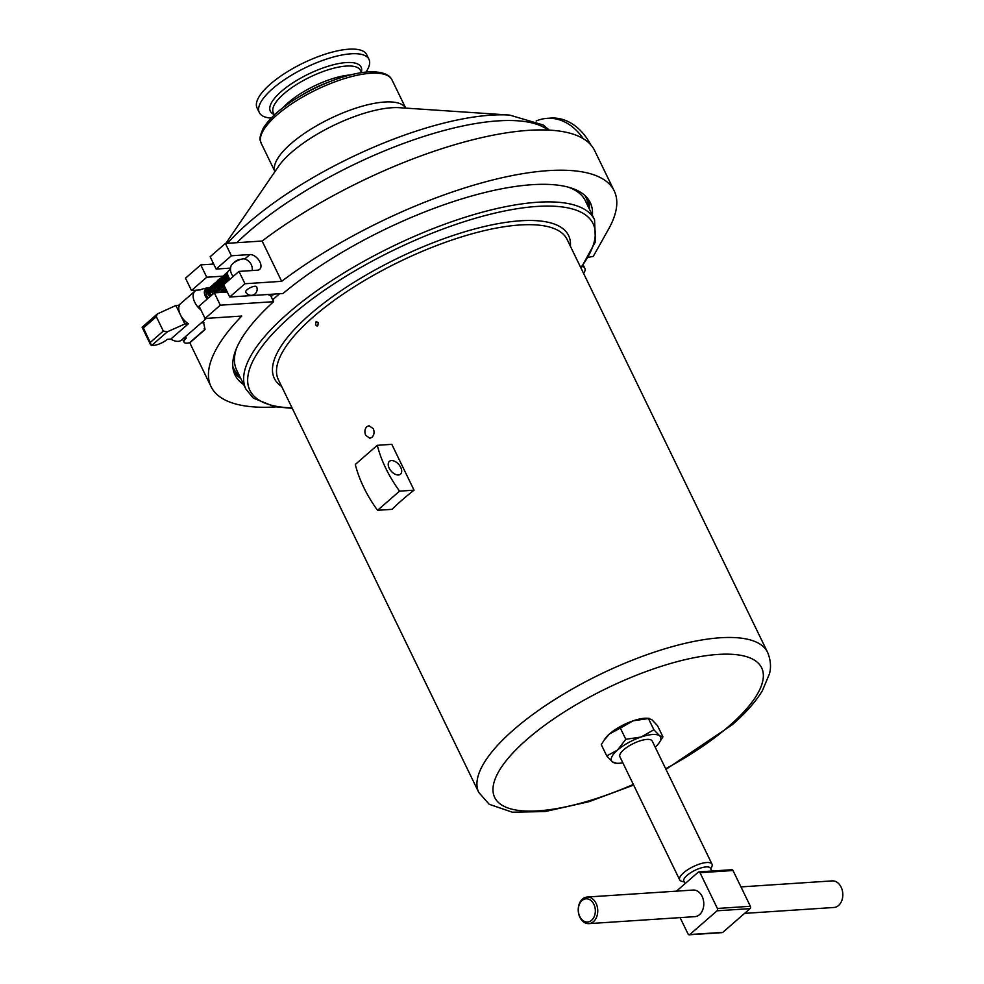 <?xml version="1.0" encoding="UTF-8"?>
<svg xmlns="http://www.w3.org/2000/svg" width="984" height="984" viewBox="0 0 984 984"><rect width="100%" height="100%" fill="white"/><g stroke="black" fill="none" stroke-linecap="round" stroke-linejoin="round"><path stroke-width="1.48" d="M744.593 913.373L833.94 907.482A13.321 9.742 -93.8 0 0 841.135 887.162A13.321 9.742 -93.8 0 0 832.193 880.889L740.964 886.904M588.862 923.632L694.913 916.645A13.321 9.742 -93.8 0 0 702.096 896.326A13.321 9.742 -93.8 0 0 693.154 890.053L587.116 897.039A13.321 9.742 86.2 0 1 596.058 903.312A13.321 9.742 86.2 0 1 588.862 923.632A13.321 9.742 86.2 0 1 579.92 917.359A13.321 9.742 86.2 0 1 587.116 897.039M579.785 916.534A11.623 8.499 -93.8 0 0 591.63 920.274A11.623 8.499 -93.8 0 0 593.869 904.284A11.623 8.499 -93.8 0 0 582.036 900.544A11.623 8.499 -93.8 0 0 579.785 916.534M711.801 871.049L710.436 868.257A14.772 4.895 154.1 0 0 700.916 867.962A14.772 4.895 154.1 0 0 687.09 875.379A14.772 4.895 154.1 0 0 683.855 881.172L685.061 883.657M710.829 869.056L711.887 866.535A17.97 5.965 154.1 0 0 711.998 864.149A17.97 5.965 154.1 0 0 700.411 863.78A17.97 5.965 154.1 0 0 683.597 872.808A17.97 5.965 154.1 0 0 679.661 879.844A17.97 5.965 154.1 0 0 681.604 881.234L684.249 881.971M679.661 879.844L619.883 756.733A17.97 5.965 -25.9 0 1 623.807 749.685A17.97 5.965 -25.9 0 1 640.633 740.669A17.97 5.965 -25.9 0 1 652.22 741.026L711.998 864.149M365.962 72.066A60.946 20.209 154.1 0 0 368.963 59.311L366.724 54.698A60.946 20.209 154.1 0 0 348.816 49.2A60.946 20.209 154.1 0 0 285.188 73.124A60.946 20.209 154.1 0 0 257.07 107.945L259.309 112.557A60.946 20.209 154.1 0 0 271.19 118.092M368.963 59.311A60.946 20.209 154.1 0 0 351.054 53.8A60.946 20.209 154.1 0 0 287.426 77.736A60.946 20.209 154.1 0 0 259.309 112.557M247.07 289.739A6.052 2.005 154.1 0 0 245.754 292.137A6.064 6.064 0 0 0 255.077 293.835A6.064 6.064 0 0 0 256.652 286.848A6.052 2.005 154.1 0 0 252.777 286.688A6.052 2.005 154.1 0 0 247.07 289.739M211.08 289.321A14.047 14.047 0 0 1 213.343 290.883A8.475 5.055 49 0 0 211.08 289.358M210.392 289.161L210.367 289.075A8.475 5.055 49 0 0 208.952 288.62M208.288 288.533A8.475 5.055 49 0 0 205.312 296.098A8.475 5.055 49 0 0 207.255 299.025M175.89 305.483L184.881 323.982L167.428 331.743L163.319 331.079L156.321 316.688L157.243 313.994L175.89 305.483L179.432 305.249A14.047 8.376 49 0 0 180.392 314.732A14.047 8.376 49 0 0 188.411 323.748L170.81 339.074A14.047 8.376 49 0 0 178.141 341.35A14.047 8.376 49 0 0 181.573 340.021L206.443 318.386M208.866 289.567A7.269 4.33 -131 0 1 209.174 289.616L207.464 289.591M207.317 289.628L205.718 291.362L206.591 295.643L208.362 298.054M208.165 298.226L206.394 295.815L205.865 290.723A7.269 4.33 -131 0 1 206.308 290.231A7.269 4.33 -131 0 1 207.292 289.69M207.44 289.653A7.269 4.33 -131 0 1 208.079 289.554A7.269 4.33 -131 0 1 208.669 289.554M233.208 276.43A7.269 4.33 -131 0 1 231.547 273.933A7.269 4.33 -131 0 1 231.117 272.912A10.898 10.898 0 0 1 231.105 265.754A8.13 2.694 154.1 0 1 235.939 261.412A8.13 2.694 154.1 0 1 243.331 258.866A8.13 2.694 154.1 0 1 244.979 259.026A10.898 10.898 0 0 1 252.248 270.526M230.059 279.173A7.269 4.33 -131 0 1 228.571 270.858L230.514 269.173M228.153 271.326L226.91 272.925L227.784 277.205L229.555 279.604M229.358 279.788L227.575 277.377L226.701 273.097L228.067 271.449M227.661 272.482L227.021 272.568M226.886 272.605L225.287 274.339L226.148 278.62L227.931 281.03L225.816 276.037L226.677 274.893M227.722 281.203L225.951 278.792L225.078 274.511L226.824 272.74M226.972 272.716L227.624 272.654M226.603 273.921L225.398 273.983M225.25 274.019L223.651 275.754L224.524 280.034L226.295 282.445M226.099 282.617L224.315 280.219L223.442 275.938L225.188 274.167M225.348 274.13L226.603 274.13M224.967 275.348L223.762 275.409M223.626 275.446L222.015 277.18L222.888 281.461L224.672 283.859L222.556 278.878L223.417 277.722M224.463 284.044L222.692 281.633L221.818 277.353L223.565 275.582M223.712 275.545L224.967 275.545M223.331 276.762L222.138 276.824M221.99 276.861L220.391 278.595L221.265 282.875L224.721 286.75M224.955 287.217L221.056 283.048L220.182 278.767L221.929 276.996M221.708 278.177L220.502 278.238M220.367 278.275L218.755 280.01L219.629 284.29L223.405 288.386L226.111 289.616M226.246 289.874L223.196 288.558L219.432 284.474L218.559 280.194L219.407 278.841M220.072 279.604L218.878 279.665M218.731 279.702L217.132 281.436L218.005 285.717L221.769 289.8L226.849 291.116M226.898 291.227L221.572 289.972L217.796 285.889L216.923 281.608L217.784 280.255M217.107 281.117L215.496 282.851L216.369 287.131L220.145 291.215L222.384 292.322M221.794 292.371L216.172 287.303L215.299 283.023L217.046 281.252M215.471 282.531L213.872 284.265L214.746 288.546L218.436 292.58L214.647 288.164M218.017 292.617L214.537 288.73L213.663 284.45L215.41 282.679M213.848 283.958L212.237 285.692L213.11 289.972L215.312 292.789M214.942 292.814L212.913 290.145L212.04 285.864L213.786 284.093M213.553 285.274L212.359 285.335M212.212 285.372L210.613 287.107L211.486 291.387L213.257 293.798M212.015 287.734L210.945 288.988L213.024 293.995L211.277 291.559L210.404 287.291L212.15 285.508M211.929 286.688L210.724 286.75M210.576 286.787L208.977 288.521L209.85 292.802L211.621 295.212M211.425 295.385L209.653 292.986L208.78 288.706L210.527 286.934M210.674 286.897L211.929 286.897M210.293 288.115L209.1 288.177M208.952 288.214L207.353 289.948L208.227 294.228L209.998 296.627M209.789 296.811L208.018 294.4L207.144 290.12L208.891 288.349M209.038 288.312L210.293 288.312M229.53 279.628L228.153 277.832L227.612 274.179L226.8 273.946M226.812 274.167L227.648 274.413M228.595 277.058L227.292 276.172M226.96 275.987L225.176 275.372M225.176 275.582L226.861 276.221M228.755 280.305L225.668 277.586M225.324 277.402L223.54 276.787M227.021 278.866L228.559 280.477M227.132 281.719L224.032 279.001M223.7 278.816L221.917 278.214M225.385 280.292L226.923 281.891M226.972 291.362L226.345 292.063L226.996 291.424M223.958 281.535L222.409 280.428M222.064 280.243L221.105 279.825M223.762 281.707L225.299 283.318M225.816 292.1L226.037 291.387M226.074 291.215L226.135 289.849M223.872 284.56L220.773 281.842M220.441 281.658L219.469 281.252M222.126 283.121L223.885 285.016M225.754 288.865L225.889 289.567M225.914 289.8L225.902 291.227M225.865 291.399L225.68 292.113M224.5 292.187L224.512 291.276M224.487 291.043L223.995 289.038M223.762 288.46L222.962 286.984M220.699 284.364L219.149 283.257M218.805 283.072L217.759 282.642M220.502 284.548L222.753 287.156M223.872 289.444L224.254 290.981M224.278 291.215L224.315 292.199M222.839 292.297L222.372 290.464M222.212 290.083L217.735 284.807M217.181 284.499L216.209 284.093M218.866 285.963L221.818 289.837M222.015 290.255L222.605 292.31M220.588 291.498L216.111 286.233M215.545 285.913L214.586 285.508M217.243 287.377L220.195 291.252M218.792 292.568L214.475 287.648M213.922 287.328L212.126 286.725M212.138 286.934L212.753 287.107M212.852 287.143L213.823 287.574M215.607 288.804L217.858 291.412M212.286 288.755L211.326 288.349M211.24 288.312L210.502 288.14M211.228 288.558L212.2 288.988M213.983 290.219L216.172 292.74L212.876 289.517M240.403 259.469A3.874 1.292 154.1 0 0 234.979 261.683A3.874 1.292 154.1 0 0 234.29 262.433M315.95 321.879L318.275 322.604L317.82 325.729L315.52 325.003L315.95 321.879L316.737 321.534M366.823 426.662L369.025 425.715L373.293 428.667C374.609 432.099 374.178 434.989 372.001 437.314L369.849 438.249L365.704 435.285C364.326 431.853 364.707 428.987 366.823 426.662M588.469 199.518A197.44 65.485 -25.9 0 1 589.404 209.125M389.184 468.163A8.475 5.055 -131 0 1 389.393 461.385A8.475 5.055 -131 0 1 400.734 467.412A8.475 5.055 -131 0 1 400.525 474.177A8.475 5.055 -131 0 1 389.184 468.163M414.055 490.18L391.792 444.337L377.315 445.297A96.899 57.773 49 0 0 399.578 491.139L414.055 490.18A160.49 53.222 -25.9 0 0 402.345 499.811A160.49 53.222 -25.9 0 0 392.05 509.343L377.561 510.29A96.899 57.773 49 0 1 355.298 464.448L377.315 445.297M317.82 325.729L317.032 326.073M615.763 762.969L612.466 761.936L606.734 755.896L601.286 744.667L604.963 738.849A27.269 9.04 -25.9 0 1 609.6 733.855A27.269 9.04 -25.9 0 1 633.179 720.805A27.269 9.04 -25.9 0 1 647.386 718.246L649.305 718.381L648.444 718.554L653.893 729.771L659.624 735.823L662.933 736.856L659.243 742.662A27.269 9.04 154.1 0 0 659.624 735.823A27.269 9.04 154.1 0 0 641.064 737.041L653.893 729.771M399.578 491.139L377.561 510.29M190.023 342.617A224.094 74.317 154.1 0 0 191.474 346.331L211.043 386.626A224.094 74.317 154.1 0 1 241.769 316.048L205.066 318.472L199.075 306.135L214.327 292.851L220.318 305.188L273.613 301.682L270.6 295.471L267.623 294.523M233.749 371.767A197.44 65.485 154.1 0 0 240.723 378.434M244.967 283.736L238.977 271.399L257.451 270.194A9.2 5.486 49 0 0 259.702 269.321A9.2 5.486 49 0 0 258.976 260.317A9.2 5.486 49 0 0 249.862 254.561L231.388 255.778L225.398 243.442L262.113 241.031L281.67 281.326L244.967 283.736L229.715 297.02L282.998 293.503A197.44 65.485 -25.9 0 1 466.354 197.526A197.44 65.485 -25.9 0 1 590.228 202.507A197.44 65.485 -25.9 0 1 592.417 215.336M281.67 281.326A224.094 74.317 -25.9 0 1 484.054 182.237A224.094 74.317 -25.9 0 1 614.201 190.859A224.094 74.317 -25.9 0 1 608.518 229.223L593.254 256.406L588.444 257.267M262.113 241.031A224.094 74.317 -25.9 0 1 464.485 141.942A224.094 74.317 -25.9 0 1 594.631 150.564L614.201 190.859M225.398 243.442L210.145 256.726L216.136 269.062L230.576 268.103M229.715 297.02L223.725 284.683L238.977 271.399M231.388 255.778L216.136 269.062M210.76 290.464L208.965 290.403M208.743 290.489L207.882 291.645L209.973 296.651M212.396 289.05L211.13 288.865M210.059 289.284L210.232 293.441L211.597 295.237M218.694 292.568L214.524 287.832M214.032 287.635L212.224 287.562M212.003 287.66L211.142 288.816L213.233 293.822M220.391 291.387L215.988 286.332M215.656 286.209L214.389 286.024M213.626 286.233L212.569 287.574L213.282 290.772L214.906 292.814M222.286 292.297L222.138 290.329M222.027 289.96L217.612 284.917M217.292 284.794L215.865 284.634M215.262 284.819L214.401 285.975L215.115 289.185L218.596 292.58M223.368 292.26L223.872 291.104M223.909 290.87L223.762 288.915M223.602 288.386L219.248 283.503M218.915 283.38L217.489 283.207M216.886 283.404L216.037 284.56L216.751 287.758L219.666 290.821L223.183 291.842L224.647 291.227M224.77 291.104L225.496 289.69M225.545 289.456L225.557 288.472M223.897 284.536L220.871 282.076M220.551 281.953L219.125 281.793M218.522 281.978L217.661 283.134L218.374 286.344L221.289 289.407L224.819 290.428L226.283 289.813M225.533 283.109L222.507 280.661M222.175 280.538L220.748 280.378M220.158 280.563L219.297 281.719L220.01 284.93L222.925 287.992L225.828 289.025M227.156 281.695L224.131 279.247M223.811 279.124L222.003 279.05M221.781 279.148L220.933 280.305L221.634 283.503L224.672 286.651M228.792 280.28L225.767 277.82M225.434 277.697L223.626 277.636M228.62 277.094L227.39 276.406M227.07 276.283L225.262 276.209M225.041 276.307L224.192 277.463L226.271 282.469M227.698 274.671L226.886 274.794M210.896 290.772L208.977 290.514M208.756 290.575L207.685 291.83L209.764 296.836M212.519 289.345L211.105 289.038M209.863 289.456L210.023 293.613L211.388 295.409M214.155 287.931L212.237 287.672M220.416 292.457L220.195 291.559M220.047 291.153L216.271 286.75M215.779 286.516L214.364 286.196M222.101 292.223L221.818 290.145M221.683 289.739L217.772 285.262M217.415 285.089L215.816 284.794M214.168 287.279L217.218 291.99M223.282 292.26L223.712 291.055M223.737 290.809L223.454 288.718M219.038 283.675L217.132 283.417M215.791 285.852L218.842 290.563M221.154 291.817L224.438 291.399M224.733 291.104L225.336 289.628M225.361 289.394L225.213 287.746M223.798 284.843L221.031 282.42M220.674 282.26L219.075 281.953M218.534 282.064L217.464 283.318L218.177 286.516L220.477 289.148M222.778 290.391L226.074 289.985M225.324 283.294L222.667 281.006M222.298 280.834L220.391 280.575M220.17 280.649L219.088 281.891L219.801 285.102L222.101 287.734M224.413 288.976L225.914 289.21M226.96 281.867L224.29 279.591M223.934 279.419L222.027 279.161M221.794 279.222L220.723 280.477L221.437 283.687L223.737 286.307M228.583 280.452L225.926 278.164M225.557 278.005L223.651 277.746M223.429 277.808L222.347 279.062L224.438 284.068M228.977 277.722L227.55 276.75M227.193 276.578L225.287 276.32M225.053 276.393L223.983 277.636L226.062 282.642M227.734 274.868L226.91 274.905M226.689 274.966L225.619 276.221L227.698 281.227M227.599 274.056L227.956 278.005L229.321 279.813M208.141 289.505L210.674 290.231M170.81 339.074L167.28 339.308A10.664 3.53 -25.9 0 1 153.565 345.409L150.65 344.855L142.114 327.278L157.243 313.994M156.321 316.688L143.418 327.918L142.606 327.032M167.428 331.743L151.585 345.532L143.418 327.918M205.016 329.566L189.912 342.715L187.206 343.182A10.664 3.53 -25.9 0 1 184.07 342.223A10.664 3.53 -25.9 0 1 186.407 338.053L183.639 338.225M203.245 321.153L205.029 329.271L204.217 328.385M188.411 323.748L184.881 323.982M204.008 322.727L201.24 322.912M209.838 288.706A12.115 7.22 49 0 0 209.088 288.312M210.318 288.693A12.017 3.985 154.1 0 0 209.789 288.361A12.017 3.985 154.1 0 0 209.53 288.263M208.989 288.127A12.017 3.985 154.1 0 0 199.986 289.948L191.486 290.514L206.751 277.23L222.445 276.197M211.117 289.345A9.2 5.486 -131 0 1 212.704 289.751M213.147 289.923A9.2 5.486 -131 0 1 214.291 290.501M215.287 291.141A9.2 5.486 -131 0 1 217.12 292.678M213.7 264.044L200.761 264.893L185.496 278.177L191.486 290.514M200.761 264.893L206.751 277.23M222.495 276.197L223.405 276.135M223.577 276.123L225.004 276.024M227.279 292.002L214.327 292.851M205.066 318.472L220.318 305.188M211.043 386.626A224.094 74.317 154.1 0 0 275.668 406.933M582.233 266.516A23.923 7.934 -25.9 0 1 584.84 268.361A23.923 7.934 -25.9 0 1 583.61 273.454M273.613 301.682A197.44 65.485 154.1 0 0 235.016 374.99A197.44 65.485 154.1 0 0 243.737 384.646M583.217 138.646A60.946 44.563 -93.8 0 0 547.141 118.338A60.946 44.563 -93.8 0 0 536.132 121.007M590.744 144.771A60.946 44.563 -93.8 0 0 550.843 118.092L547.141 118.338M676.451 891.147L698.296 872.144A1.697 1.242 -93.8 0 1 700.018 872.697L717.385 908.466L750.374 906.289A1.697 1.242 86.2 0 1 750.042 908.626L722.76 932.377A1.697 1.242 86.2 0 1 722.17 932.623L689.181 934.8A1.697 1.242 -93.8 0 0 689.772 934.542L722.76 932.377M689.181 934.8A1.697 1.242 -93.8 0 1 688.05 934L680.092 917.617M731.272 869.979A1.697 1.242 86.2 0 1 733.006 870.52L750.374 906.289M750.042 908.626L717.065 910.803L689.772 934.542M717.065 910.803A1.697 1.242 -93.8 0 0 717.385 908.466M603.905 740.399L609.6 733.855L620.351 728.074L625.799 739.291L641.064 737.041A27.269 9.04 154.1 0 0 617.485 750.103L625.799 739.291M620.351 728.074L633.179 720.805L648.444 718.554L651.74 719.575L657.472 725.626L662.933 736.856M606.734 755.896L617.485 750.103A27.269 9.04 154.1 0 0 612.466 761.936A27.269 9.04 154.1 0 0 616.82 763.264A27.269 9.04 154.1 0 0 622.847 762.846M655.184 747.139A27.269 9.04 154.1 0 0 659.243 742.662M548.125 130.072A193.811 64.28 154.1 0 0 498.064 120.872A193.811 64.28 154.1 0 0 236.861 242.691M225.84 243.417L278.423 166.505A77.847 25.818 154.1 0 1 391.78 107.736A77.847 25.818 154.1 0 1 399.541 107.699L509.651 115.079A188.645 62.558 154.1 0 0 490.856 115.177A188.645 62.558 154.1 0 0 227.464 243.306M405.679 108.105A72.681 24.108 154.1 0 0 384.572 102.029A72.681 24.108 154.1 0 0 309.37 130.134A72.681 24.108 154.1 0 0 274.954 171.585L261.215 143.332A72.681 24.108 154.1 0 1 294.745 101.819A72.681 24.108 154.1 0 1 370.611 73.283A72.681 24.108 154.1 0 1 391.976 79.852L405.703 108.105M350.23 74.969A48.45 16.064 154.1 0 0 283.207 107.514M368.213 71.906A70.663 23.431 154.1 0 0 332.002 80.799L327.082 82.668A50.455 16.74 154.1 0 0 303.564 94.083L299.062 96.789C281.363 107.514 269.382 118.08 263.134 128.486C257.747 140.897 260.785 140.183 261.215 143.332M361.546 72.631L360.476 70.442A48.45 16.064 154.1 0 0 346.233 66.063A48.45 16.064 154.1 0 0 295.655 85.091A48.45 16.064 154.1 0 0 273.306 112.766L274.376 114.956M361.337 72.213A50.455 16.74 154.1 0 0 346.27 62.57A50.455 16.74 154.1 0 0 288.127 86.088A50.455 16.74 154.1 0 0 274.167 114.538M196.099 290.206A14.047 14.047 0 0 0 195.066 291.03A14.047 8.376 49 0 0 194.734 302.248A14.047 8.376 49 0 0 200.945 309.972M210.601 296.11A14.047 8.376 49 0 0 207.833 293.416M207.427 293.097A14.047 8.376 49 0 0 205.631 291.842M273.946 294.105A195.816 64.944 154.1 0 0 271.154 296.615M232.79 366.38A195.816 64.944 154.1 0 0 239.555 376.036M279.579 293.736A193.811 64.28 154.1 0 0 279.087 294.167A193.811 64.28 154.1 0 0 272.728 299.862M236.455 348.385A193.811 64.28 154.1 0 0 236.689 370.119L245.877 389.049L253.294 398.089L274.573 406.736L292.273 408.335M588.235 206.726A195.816 64.944 154.1 0 0 584.84 195.435M478.79 792.464L278.361 379.676A160.49 53.222 154.1 0 1 313.465 316.774A160.49 53.222 154.1 0 1 463.661 236.246A160.49 53.222 154.1 0 1 567.104 239.469L767.545 652.257A160.49 53.222 154.1 0 0 664.102 649.034A160.49 53.222 154.1 0 0 513.906 729.55A160.49 53.222 154.1 0 0 478.79 792.464L489.183 804.272L512.283 812.194L545.222 811.542L588.998 801.689L633.635 785.06M665.664 768.725A148.387 49.212 154.1 0 0 729.181 725.983A148.387 49.212 154.1 0 0 718.013 654.434A148.387 49.212 154.1 0 0 527.141 739.291A148.387 49.212 154.1 0 0 505.899 807.188A148.387 49.212 154.1 0 0 633.327 784.433M570.4 246.258A163.553 54.243 154.1 0 0 476.809 228.399A163.553 54.243 154.1 0 0 310.132 314.314A163.553 54.243 154.1 0 0 281.658 386.466M568.432 187.194A193.811 64.28 154.1 0 1 585.369 200.81L594.557 219.739A193.811 64.28 154.1 0 0 469.639 215.853A193.811 64.28 154.1 0 0 288.275 313.084A193.811 64.28 154.1 0 0 245.877 389.049M580.781 267.636A190.748 63.259 154.1 0 0 515.136 209.038A190.748 63.259 154.1 0 0 291.608 315.532A190.748 63.259 154.1 0 0 292.039 407.843M249.862 254.561L244.807 258.964M163.319 331.079L150.404 342.309M205.029 329.271L189.186 343.059M211.117 288.287L211.978 287.537M212.753 286.861L213.614 286.11M214.389 285.446L215.238 284.696M216.013 284.019L216.874 283.281M217.648 282.605L218.497 281.855M219.272 281.19L220.133 280.44M220.908 279.763L221.757 279.025M222.532 278.349L223.393 277.599M224.167 276.935L225.028 276.184M391.976 79.852C389.27 74.108 381.472 71.438 368.557 71.844C357.942 72.619 345.753 75.596 332.002 80.799A70.663 23.431 154.1 0 0 299.062 96.789M733.006 870.52L700.018 872.697M509.651 115.079L543.34 125.029L549.33 130.122M212.962 262.519L211.99 264.155M210.355 288.939A14.047 14.047 0 0 0 209.014 288.386M208.731 288.287A14.047 14.047 0 0 0 207.845 288.029M178.67 305.298L195.066 291.03M767.545 652.257C772.379 663.905 769.894 671.715 769.537 673.634L762.342 690.78C755.589 701.887 745.515 713.24 732.133 724.839L665.971 769.353M594.557 219.739L595.443 241.781L581.015 268.128M182.581 339.148L184.07 342.223M584.84 268.361L583.254 265.114M731.862 869.721L698.886 871.898M616.82 763.264L614.902 763.129"/></g></svg>
